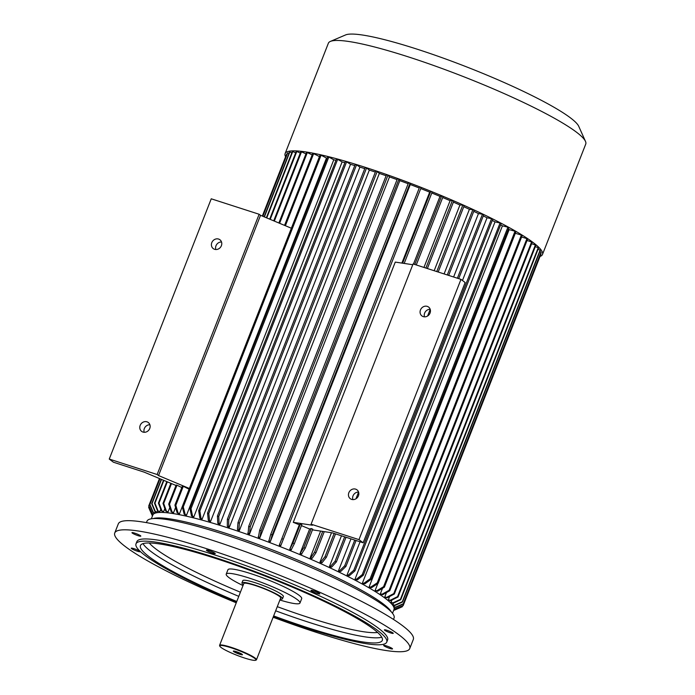 <?xml version="1.0" encoding="UTF-8"?>
<svg xmlns="http://www.w3.org/2000/svg" width="695" height="695" viewBox="0 0 695 695"><rect width="100%" height="100%" fill="white"/><g stroke="black" fill="none" stroke-linecap="round" stroke-linejoin="round"><path stroke-width="1.04" d="M386.359 647.115A4.752 0.625 -158.6 0 0 392.51 648.895A4.752 0.625 -158.6 0 0 388.314 646.576A4.752 0.625 -158.6 0 0 383.666 645.429A4.752 0.625 -158.6 0 0 386.359 647.115M390.477 632.876A4.752 0.625 -158.6 0 0 393.231 633.345A4.752 0.625 -158.6 0 0 389.035 631.025A4.752 0.625 -158.6 0 0 384.387 629.879A4.752 0.625 -158.6 0 0 390.477 632.876M319.474 593.973A4.752 0.625 -158.6 0 0 319.813 593.878A4.752 0.625 -158.6 0 0 315.617 591.558A4.752 0.625 -158.6 0 0 310.96 590.411A4.752 0.625 -158.6 0 0 314.401 592.418A4.752 0.625 -158.6 0 0 319.474 593.973M214.937 553.194A4.752 0.625 -158.6 0 0 210.09 550.927A4.752 0.625 -158.6 0 0 206.406 550.136A4.752 0.625 -158.6 0 0 210.602 552.456A4.752 0.625 -158.6 0 0 215.259 553.611A4.752 0.625 -158.6 0 0 214.937 553.194M138.114 534.438A4.752 0.625 -158.6 0 0 131.963 532.657A4.752 0.625 -158.6 0 0 136.159 534.976A4.752 0.625 -158.6 0 0 140.816 536.123A4.752 0.625 -158.6 0 0 138.114 534.438M133.996 548.676A4.752 0.625 -158.6 0 0 131.242 548.207A4.752 0.625 -158.6 0 0 135.438 550.527A4.752 0.625 -158.6 0 0 140.086 551.674A4.752 0.625 -158.6 0 0 133.996 548.676M243.015 585.555A39.606 5.213 21.4 0 1 228.89 577.545A39.606 5.213 21.4 0 1 226.222 574.131A39.606 5.213 21.4 0 1 264.995 583.731A39.606 5.213 21.4 0 1 299.971 603.034A39.606 5.213 21.4 0 1 279.885 600.011M226.222 574.131L227.943 569.744A39.606 5.213 21.4 0 1 266.715 579.343A39.606 5.213 21.4 0 1 301.691 598.647L299.971 603.034M243.363 584.66A21.78 2.867 21.4 0 1 241.956 582.827L242.816 580.638A21.78 2.867 21.4 0 1 264.143 585.911A21.78 2.867 21.4 0 1 283.378 596.527L282.517 598.725A21.78 2.867 21.4 0 1 280.241 599.116M241.956 582.827A21.78 2.867 21.4 0 1 263.283 588.109A21.78 2.867 21.4 0 1 282.517 598.725M219.855 646.211L219.629 645.707A19.799 2.606 21.4 0 1 219.594 645.325L243.797 583.548A19.799 2.606 21.4 0 1 263.188 588.352A19.799 2.606 21.4 0 1 280.676 598.004L256.464 659.772A19.799 2.606 21.4 0 1 256.177 660.033L255.673 660.25A19.408 2.554 21.4 0 1 244.692 658.069A19.408 2.554 21.4 0 1 219.855 646.211A19.408 2.554 21.4 0 1 238.819 650.537A19.408 2.554 21.4 0 1 255.673 660.25M219.594 645.325A19.799 2.606 21.4 0 1 238.976 650.129A19.799 2.606 21.4 0 1 256.464 659.772M233.65 651.554A4.9 0.643 21.4 0 1 233.39 651.067A4.9 0.643 21.4 0 1 238.116 652.318A4.9 0.643 21.4 0 1 242.442 654.612A4.9 0.643 21.4 0 1 238.941 653.995A4.9 0.643 21.4 0 1 233.65 651.554M234.945 651.258A4.109 0.539 -158.6 0 0 241.174 653.7M273.126 617.256A158.417 20.841 -158.6 0 0 409.729 648.583L413.317 639.443A158.417 20.841 -158.6 0 0 273.422 562.229A158.417 20.841 -158.6 0 0 118.324 523.839L114.745 532.969A158.417 20.841 -158.6 0 0 125.404 546.626A158.417 20.841 -158.6 0 0 236.257 602.8M409.729 648.583A158.417 20.841 -158.6 0 0 269.842 571.368A158.417 20.841 -158.6 0 0 114.745 532.969M313.254 630.2A4.752 0.625 -158.6 0 0 317.311 631.46M273.422 616.508A134.656 17.714 -158.6 0 0 386.75 642.102L387.61 639.904A134.656 17.714 -158.6 0 0 268.704 574.279A134.656 17.714 -158.6 0 0 136.863 541.64L136.003 543.837A134.656 17.714 -158.6 0 0 145.064 555.444A134.656 17.714 -158.6 0 0 236.543 602.061M386.75 642.102A134.656 17.714 -158.6 0 0 267.844 576.476A134.656 17.714 -158.6 0 0 136.003 543.837M273.648 615.918A129.904 17.088 -158.6 0 0 382.32 640.364A129.904 17.088 -158.6 0 0 267.61 577.058A129.904 17.088 -158.6 0 0 140.433 545.575A129.904 17.088 -158.6 0 0 149.173 556.773A129.904 17.088 -158.6 0 0 236.778 601.47M146.445 522.623L147.019 521.163A132.675 17.453 21.4 0 1 276.914 553.324A132.675 17.453 21.4 0 1 394.074 617.985L393.5 619.445M394.178 606.857L393.935 607.473M393.735 606.466A128.714 16.932 21.4 0 1 393.787 606.709L395.629 607.404A130.695 17.193 -158.6 0 0 395.577 607.161L393.735 606.466L394.204 605.258M392.84 604.537A128.714 16.932 21.4 0 1 393.022 604.832L394.856 605.501A130.695 17.193 -158.6 0 0 394.673 605.206L392.84 604.537L393.387 603.156M391.355 602.626A128.714 16.932 -158.6 0 0 391.042 602.287L392.849 602.921L400.416 599.351A136.637 17.974 21.4 0 1 400.728 599.681L393.161 603.26L391.355 602.626M391.937 600.011L391.042 602.287M388.783 600.106A128.714 16.932 -158.6 0 0 388.357 599.724L390.121 600.315L397.566 596.623A136.637 17.974 21.4 0 1 397.992 597.005L390.555 600.697L388.783 600.106M389.617 596.492L388.357 599.724M385.351 597.283A128.714 16.932 -158.6 0 0 384.795 596.866L386.507 597.422L393.787 593.591A136.637 17.974 21.4 0 1 394.343 594.016L387.063 597.839L385.351 597.283M386.472 592.583L384.795 596.866M381.06 594.19A128.714 16.932 -158.6 0 0 380.382 593.739L382.033 594.242L389.113 590.272A136.637 17.974 21.4 0 1 389.782 590.724L382.702 594.694L381.06 594.19M382.519 588.291L380.382 593.739M375.96 590.854A128.714 16.932 -158.6 0 0 375.17 590.359L376.742 590.811L383.579 586.693A136.637 17.974 21.4 0 1 384.37 587.179L377.524 591.306L375.96 590.854M377.837 583.565L375.17 590.359M370.07 587.275A128.714 16.932 -158.6 0 0 369.184 586.754L370.652 587.153L377.229 582.862A136.637 17.974 21.4 0 1 378.115 583.383L371.547 587.675L370.07 587.275M508.34 229.176A128.714 16.932 21.4 0 1 509.14 229.637L369.184 586.754M362.469 582.966A128.714 16.932 21.4 0 1 363.459 583.513L364.832 583.852A130.695 17.193 -158.6 0 0 363.841 583.305L362.469 582.966L502.424 225.84A128.714 16.932 21.4 0 0 500.635 224.867M355.076 579.005A128.714 16.932 21.4 0 1 356.161 579.569L357.421 579.847A130.695 17.193 -158.6 0 0 356.335 579.283L355.076 579.005L495.031 221.879A128.714 16.932 21.4 0 0 492.269 220.445M348.247 575.495A128.714 16.932 -158.6 0 0 347.083 574.913L348.212 575.13L353.772 570.291A136.637 17.974 21.4 0 1 354.937 570.873L349.377 575.712L348.247 575.495M483.277 215.919A128.714 16.932 21.4 0 1 487.039 217.787L462.462 280.502M360.053 541.796L347.083 574.913M339.751 571.307A128.714 16.932 -158.6 0 0 338.508 570.708L339.516 570.856L344.677 565.826A136.637 17.974 21.4 0 1 345.919 566.425L340.75 571.455L339.751 571.307M473.755 211.341A128.714 16.932 21.4 0 1 478.464 213.582L453.609 277.001M350.984 538.868L338.508 570.708M330.768 567.042A128.714 16.932 -158.6 0 0 329.456 566.434L330.325 566.521L335.068 561.299A136.637 17.974 21.4 0 1 336.38 561.899L331.628 567.129L330.768 567.042M463.765 206.719A128.714 16.932 21.4 0 1 469.412 209.308L444.096 273.926M430.205 309.353L427.607 315.999M358.585 492.121L355.979 498.767M341.471 535.793L329.456 566.434M321.333 562.733A128.714 16.932 -158.6 0 0 319.978 562.116L320.69 562.142L325.008 556.712A136.637 17.974 21.4 0 1 326.363 557.321L322.054 562.75L321.333 562.733M331.498 532.726L319.978 562.116M310.152 557.798A128.714 16.932 21.4 0 1 311.56 558.415L312.125 558.363A130.695 17.193 -158.6 0 0 310.717 557.755L310.152 557.798L320.621 531.093M301.474 554.106A128.714 16.932 -158.6 0 0 300.04 553.507L303.845 547.564A136.637 17.974 21.4 0 1 305.279 548.173L301.474 554.106M301.439 525.637A128.714 16.932 -158.6 0 1 309.631 529.017L300.04 553.507M291.205 549.867A128.714 16.932 -158.6 0 0 289.737 549.267L292.908 543.073A136.637 17.974 21.4 0 1 294.376 543.664L291.205 549.867M412.769 264.717L395.264 262.093L293.273 522.353A128.714 16.932 -158.6 0 1 299.337 524.777L289.737 549.267M420.736 188.58A128.714 16.932 21.4 0 1 429.692 192.141L401.892 263.084M280.78 545.697A128.714 16.932 -158.6 0 0 279.303 545.123L281.831 538.668A136.637 17.974 21.4 0 1 283.308 539.25L280.78 545.697M410.276 184.531L270.32 541.657A128.714 16.932 -158.6 0 0 268.843 541.101L270.729 534.403L408.538 182.759A136.637 17.974 21.4 0 1 410.015 183.315L410.276 184.531A128.714 16.932 21.4 0 1 419.259 187.998L279.303 545.123M399.825 180.639L259.869 537.765A128.714 16.932 -158.6 0 0 258.401 537.226L259.652 530.285L397.453 178.641A136.637 17.974 21.4 0 1 398.921 179.18L399.825 180.639A128.714 16.932 21.4 0 1 408.156 183.732M389.495 176.921L249.54 534.047A128.714 16.932 -158.6 0 0 248.098 533.543L248.706 526.376L386.516 174.732A136.637 17.974 21.4 0 1 387.958 175.236L389.495 176.921A128.714 16.932 21.4 0 1 397.071 179.631M379.34 173.411L377.177 171.509A136.637 17.974 -158.6 0 0 375.769 171.031L237.959 522.675L237.438 529.581L237.977 530.059A128.714 16.932 21.4 0 1 239.384 530.537L379.34 173.411A128.714 16.932 21.4 0 1 386.116 175.739M369.332 170.093L229.367 527.218A128.714 16.932 -158.6 0 0 228.003 526.775L227.308 526.254L227.369 519.191L365.179 167.547A136.637 17.974 21.4 0 1 366.552 167.99L369.332 170.093A128.714 16.932 21.4 0 1 375.361 172.073M359.906 167.113L356.552 164.828L218.743 516.472L219.107 523.665A130.695 17.193 -158.6 0 0 217.796 523.266L218.638 523.839A128.714 16.932 21.4 0 1 219.95 524.239L359.906 167.113A128.714 16.932 21.4 0 1 364.753 168.633M350.523 164.307L210.568 521.432A128.714 16.932 -158.6 0 0 209.317 521.068L208.335 520.459L207.536 513.136L345.346 161.492A136.637 17.974 21.4 0 1 346.596 161.848L350.523 164.307A128.714 16.932 21.4 0 1 354.789 165.566M342.105 161.944L202.149 519.069A128.714 16.932 -158.6 0 0 200.968 518.748L199.856 518.096L198.674 510.669L336.476 159.025A136.637 17.974 21.4 0 1 337.657 159.337L342.105 161.944A128.714 16.932 21.4 0 1 344.868 162.7M333.782 159.772L193.827 516.898A128.714 16.932 -158.6 0 0 192.732 516.628L191.49 515.942L189.917 508.41L327.727 156.775A136.637 17.974 21.4 0 1 328.822 157.044L333.782 159.772A128.714 16.932 21.4 0 1 335.972 160.328M326.485 158.043L321.081 155.211L183.272 506.855L185.183 514.465A130.695 17.193 -158.6 0 0 184.175 514.239L185.522 514.952A128.714 16.932 21.4 0 1 186.529 515.169L326.485 158.043A128.714 16.932 21.4 0 1 327.171 158.199M182.272 506.655L179.51 513.709L178.05 512.98A130.695 17.193 -158.6 0 0 177.147 512.806L178.606 513.536A128.714 16.932 21.4 0 1 179.51 513.709M175.6 507.472L173.559 512.675L172.013 511.928A130.695 17.193 -158.6 0 0 171.205 511.807L172.76 512.554A128.714 16.932 21.4 0 1 173.559 512.675M169.815 507.498L168.068 511.963L166.435 511.207A130.695 17.193 -158.6 0 0 165.74 511.138L167.373 511.894A128.714 16.932 21.4 0 1 168.068 511.963M164.837 508.592L163.638 511.65A128.714 16.932 -158.6 0 0 163.064 511.633L161.362 510.877L158.417 503.102A136.637 17.974 21.4 0 1 158.99 503.119L161.944 510.886L163.638 511.65M160.771 509.313L159.833 511.711L158.078 510.947A130.695 17.193 -158.6 0 0 157.617 510.99L159.381 511.746A128.714 16.932 21.4 0 1 159.833 511.711M157.565 510.86L157.07 512.137L155.272 511.381A130.695 17.193 -158.6 0 0 154.933 511.468L156.74 512.224A128.714 16.932 21.4 0 1 157.07 512.137M155.55 511.728L155.063 512.962A128.714 16.932 -158.6 0 0 154.863 513.11L153.03 512.363L149.694 504.657A136.637 17.974 21.4 0 1 149.894 504.518L153.23 512.224L155.063 512.962M154.49 512.953L154.264 513.544M431.795 193.001A128.714 16.932 21.4 0 1 439.996 196.381L413.473 264.048M294.376 543.664L301.821 524.655A136.637 17.974 -158.6 0 0 300.362 524.065L292.908 543.073M309.631 529.017L311.291 528.565L303.845 547.564M305.279 548.173L312.733 529.164A136.637 17.974 -158.6 0 0 311.291 528.565M293.273 522.353L312.472 525.238L311.091 524.186L358.976 539.633L363.146 542.786L332.358 532.856L312.455 529.868M299.337 524.777L300.362 524.065M363.146 542.786L465.146 282.526L460.976 279.373L413.082 263.926L311.091 524.186M442.698 197.519A128.714 16.932 21.4 0 1 450.108 200.681L423.95 267.427M453.392 202.106A128.714 16.932 21.4 0 1 459.934 204.999L434.166 270.729M430.196 309.31A5.543 4.978 -52.9 0 0 424.497 316.842M358.568 492.077A5.543 4.978 -52.9 0 0 352.878 499.609M215.824 249.514A5.543 4.978 127.1 0 1 215.971 245.787A5.543 4.978 127.1 0 1 221.523 241.99M144.195 432.281A5.543 4.978 127.1 0 1 144.343 428.554A5.543 4.978 127.1 0 1 149.894 424.758M176.009 485.466L144.213 472.157L113.424 462.218L109.254 459.065L211.245 198.805L259.139 214.26L157.148 474.52L109.254 459.065M259.139 214.26L260.529 215.311L158.538 475.571L157.148 474.52M176.964 485.197L169.511 504.205A136.637 17.974 -158.6 0 0 168.711 504.084L176.156 485.075A136.637 17.974 21.4 0 1 176.964 485.197L181.812 487.534M183.28 486.291L175.826 505.3A136.637 17.974 -158.6 0 0 174.923 505.126L182.368 486.118A136.637 17.974 21.4 0 1 183.28 486.291L189.092 489.211M158.538 475.571L189.379 488.489M260.529 215.311L291.37 228.229M211.801 242.633A5.543 4.978 -52.9 0 0 213.243 248.602A5.543 4.978 -52.9 0 0 220.558 247.185A5.543 4.978 -52.9 0 0 219.933 239.758A5.543 4.978 -52.9 0 0 211.801 242.633M140.173 425.401A5.543 4.978 -52.9 0 0 141.615 431.369A5.543 4.978 -52.9 0 0 148.93 429.944A5.543 4.978 -52.9 0 0 148.313 422.525A5.543 4.978 -52.9 0 0 140.173 425.401M151.354 518.791L152.831 515.012A129.505 17.036 21.4 0 1 279.625 546.4A129.505 17.036 21.4 0 1 393.987 609.515L392.51 613.294M358.976 539.633L460.976 279.373M420.475 309.953A5.543 4.978 -52.9 0 0 421.917 315.921A5.543 4.978 -52.9 0 0 430.057 313.045A5.543 4.978 -52.9 0 0 428.607 307.077A5.543 4.978 -52.9 0 0 420.475 309.953M348.847 492.72A5.543 4.978 -52.9 0 0 350.289 498.689A5.543 4.978 -52.9 0 0 358.429 495.813A5.543 4.978 -52.9 0 0 356.987 489.845A5.543 4.978 -52.9 0 0 348.847 492.72M527.045 240.479L531.597 241.956L393.787 593.591M531.597 241.956A136.637 17.974 21.4 0 1 532.153 242.373L394.343 594.016M386.507 597.422A130.695 17.193 21.4 0 1 387.063 597.839M521.597 236.995L526.923 238.628L389.113 590.272M526.923 238.628A136.637 17.974 21.4 0 1 527.592 239.089L389.782 590.724M382.033 594.242A130.695 17.193 21.4 0 1 382.702 594.694M531.623 243.719L535.367 244.979L397.566 596.623M535.367 244.979A136.637 17.974 21.4 0 1 535.802 245.361L397.992 597.005M390.121 600.315A130.695 17.193 21.4 0 1 390.555 600.697M403.317 604.016L541.127 252.372A136.637 17.974 -158.6 0 0 541.066 252.129L403.265 603.773A136.637 17.974 -158.6 0 1 403.317 604.016L395.629 607.404M395.577 607.161L403.265 603.773M541.066 252.129L539.807 251.651M515.316 233.285L521.389 235.049L383.579 586.693M521.389 235.049A136.637 17.974 21.4 0 1 522.171 235.536L384.37 587.179M376.742 590.811A130.695 17.193 21.4 0 1 377.524 591.306M371.095 579.387L508.905 227.743A136.637 17.974 -158.6 0 0 507.915 227.195L370.105 578.839A136.637 17.974 -158.6 0 1 371.095 579.387L364.832 583.852M363.841 583.305L370.105 578.839M507.915 227.195L502.424 225.84M402.501 602.026L540.31 250.382A136.637 17.974 -158.6 0 0 540.128 250.096L402.318 601.731A136.637 17.974 -158.6 0 1 402.501 602.026L394.856 605.501M394.673 605.206L402.318 601.731M540.128 250.096L538.026 249.323M535.289 246.673L538.225 247.707L400.416 599.351M538.225 247.707A136.637 17.974 21.4 0 1 538.529 248.046L400.728 599.681M509.14 229.637L515.03 231.227L377.229 582.862M515.03 231.227A136.637 17.974 21.4 0 1 515.925 231.748L378.115 583.383M370.652 587.153A130.695 17.193 21.4 0 1 371.547 587.675M403.204 605.536L541.014 253.901A136.637 17.974 -158.6 0 0 541.049 253.805L403.239 605.449A136.637 17.974 -158.6 0 1 403.204 605.536A136.637 17.974 -158.6 0 1 403.161 605.64L395.481 608.95A130.695 17.193 -158.6 0 0 395.559 608.759L394.117 608.195M395.559 608.759L403.239 605.449M394.143 608.429L395.481 608.95M402.579 605.892L402.24 606.735A136.637 17.974 21.4 0 1 402.04 606.883L393.83 609.915M393.909 609.715L394.612 610.001L402.24 606.735M363.346 575.199L501.147 223.564A136.637 17.974 -158.6 0 0 500.07 222.991L362.26 574.635A136.637 17.974 -158.6 0 1 363.346 575.199L357.421 579.847M356.335 579.283L362.26 574.635M500.07 222.991L495.031 221.879M487.039 217.787L491.574 218.647L353.772 570.291M491.574 218.647A136.637 17.974 21.4 0 1 492.738 219.238L354.937 570.873M348.212 575.13A130.695 17.193 21.4 0 1 349.377 575.712M478.464 213.582L482.486 214.19L457.388 278.217M354.763 540.084L344.677 565.826M482.486 214.19A136.637 17.974 21.4 0 1 483.72 214.781L458.7 278.643M356.075 540.51L345.919 566.425M339.516 570.856A130.695 17.193 21.4 0 1 340.75 571.455M469.412 209.308L472.878 209.655L447.285 274.959M344.659 536.827L335.068 561.299M472.878 209.655A136.637 17.974 21.4 0 1 474.181 210.264L448.657 275.402M346.032 537.27L336.38 561.899M330.325 566.521A130.695 17.193 21.4 0 1 331.628 567.129M334.13 533.43L325.008 556.712M459.934 204.999L462.809 205.068L436.755 271.563M462.809 205.068A136.637 17.974 21.4 0 1 464.173 205.685L438.171 272.023M335.546 533.882L326.363 557.321M320.69 562.142A130.695 17.193 21.4 0 1 322.054 562.75M425.905 268.062L452.384 200.49A136.637 17.974 -158.6 0 1 453.792 201.098L427.364 268.531M452.384 200.49L450.108 200.681M322.697 531.406L314.574 552.134A136.637 17.974 -158.6 0 1 315.982 552.742L312.125 558.363M324.252 531.64L315.982 552.742M310.717 557.755L314.574 552.134M439.996 196.381L441.646 195.929L414.785 264.474M441.646 195.929A136.637 17.974 21.4 0 1 443.089 196.529L416.27 264.951M300.448 553.394A130.695 17.193 21.4 0 1 301.891 553.993M429.692 192.141L430.718 191.429L402.596 263.197M430.718 191.429A136.637 17.974 21.4 0 1 432.177 192.029L404.195 263.431M289.997 549.093A130.695 17.193 21.4 0 1 291.457 549.684M419.259 187.998L281.831 538.668M419.641 187.025A136.637 17.974 21.4 0 1 421.118 187.607L283.308 539.25M279.399 544.88A130.695 17.193 21.4 0 1 280.876 545.453M270.729 534.403A136.637 17.974 21.4 0 1 272.205 534.959L270.32 541.657M410.015 183.315L272.205 534.959M268.774 540.797A130.695 17.193 21.4 0 1 270.251 541.353M259.652 530.285A136.637 17.974 21.4 0 1 261.112 530.824L259.869 537.765M398.921 179.18L261.112 530.824M258.175 536.861A130.695 17.193 21.4 0 1 259.643 537.4M248.706 526.376A136.637 17.974 21.4 0 1 250.157 526.88L249.54 534.047M387.958 175.236L250.157 526.88M247.715 533.117A130.695 17.193 21.4 0 1 249.158 533.63M377.177 171.509L239.375 523.153L238.845 530.059L239.384 530.537M237.959 522.675A136.637 17.974 21.4 0 1 239.375 523.153M237.438 529.581A130.695 17.193 21.4 0 1 238.845 530.059M366.552 167.99L228.742 519.634A136.637 17.974 -158.6 0 0 227.369 519.191M228.742 519.634L228.681 526.688L229.367 527.218M228.681 526.688A130.695 17.193 -158.6 0 0 227.308 526.254M356.552 164.828A136.637 17.974 -158.6 0 0 355.232 164.428L217.431 516.072A136.637 17.974 -158.6 0 1 218.743 516.472M217.796 523.266L217.431 516.072M219.95 524.239L219.107 523.665M207.536 513.136A136.637 17.974 21.4 0 1 208.787 513.492L209.586 520.816L210.568 521.432M346.596 161.848L208.787 513.492M208.335 520.459A130.695 17.193 21.4 0 1 209.586 520.816M198.674 510.669A136.637 17.974 21.4 0 1 199.856 510.981L201.037 518.418L202.149 519.069M337.657 159.337L199.856 510.981M199.856 518.096A130.695 17.193 21.4 0 1 201.037 518.418M189.917 508.41A136.637 17.974 21.4 0 1 191.012 508.679L192.585 516.211L193.827 516.898M328.822 157.044L191.012 508.679M191.49 515.942A130.695 17.193 21.4 0 1 192.585 516.211M321.081 155.211A136.637 17.974 -158.6 0 0 320.074 154.985L182.264 506.629A136.637 17.974 -158.6 0 1 183.272 506.855M184.175 514.239L182.264 506.629M186.529 515.169L185.183 514.465M319.448 156.575L313.636 153.656L285.393 225.719M313.636 153.656A136.637 17.974 -158.6 0 0 312.733 153.491L284.559 225.371M177.147 512.806L174.923 505.126M175.826 505.3L178.05 512.98M312.177 154.907L307.32 152.561L279.599 223.295M307.32 152.561A136.637 17.974 -158.6 0 0 306.521 152.44L278.869 222.991M171.205 511.807L168.711 504.084M169.511 504.205L172.013 511.928M305.956 153.882L301.491 151.805A136.637 17.974 -158.6 0 0 300.796 151.745L273.726 220.836M301.491 151.805L274.334 221.097M170.857 483.312L162.995 503.38A136.637 17.974 -158.6 0 1 163.681 503.449L166.435 511.207M171.474 483.572L163.681 503.449M165.74 511.138L162.995 503.38M166.826 481.626L158.417 503.102M167.33 481.835L158.99 503.119M270.199 219.359L296.8 151.475A136.637 17.974 21.4 0 0 296.218 151.467L269.695 219.151M296.8 151.475L300.292 153.048M161.362 510.877A130.695 17.193 21.4 0 1 161.944 510.886M295.688 152.813L292.76 151.545A136.637 17.974 -158.6 0 0 292.308 151.579L266.367 217.761M163.507 480.236L154.499 503.223A136.637 17.974 -158.6 0 1 154.95 503.189L158.078 510.947M292.76 151.545L266.75 217.917M163.881 480.393L154.95 503.189M157.617 510.99L154.499 503.223M291.813 152.831L289.824 151.996A136.637 17.974 -158.6 0 0 289.494 152.083L264.126 216.814M161.266 479.298L151.684 503.727A136.637 17.974 -158.6 0 1 152.023 503.632L155.272 511.381M289.824 151.996L264.378 216.927M161.518 479.402L152.023 503.632M154.933 511.468L151.684 503.727M262.849 216.284L287.704 152.874A136.637 17.974 21.4 0 0 287.504 153.022L262.727 216.232M159.867 478.707L149.694 504.657M159.989 478.759L149.894 504.518M287.704 152.874L288.981 153.395M148.773 505.83A136.637 17.974 21.4 0 1 148.817 505.734L159.468 478.542L148.773 505.83A136.637 17.974 21.4 0 0 148.739 505.925L152.118 513.579L153.465 514.1M286.627 154.09L262.336 216.067L286.583 154.186A136.637 17.974 -158.6 0 1 286.627 154.09L287.018 154.247M148.817 505.734L152.196 513.379L153.647 513.952M149.008 506.533L148.669 507.402A136.637 17.974 -158.6 0 0 148.73 507.645L152.665 515.438M148.669 507.402L152.057 514.978A130.695 17.193 -158.6 0 0 152.109 515.221M152.744 515.238L152.057 514.978M149.477 509.331L152.448 515.994M400.294 607.63L393.605 610.497M285.576 156.74A138.218 18.183 21.4 0 1 285.106 153.612A138.218 18.183 21.4 0 1 420.432 187.111A138.218 18.183 21.4 0 1 542.482 254.474A138.218 18.183 21.4 0 1 540.006 256.455M285.106 153.612L328.37 43.22A138.218 18.183 21.4 0 1 330.386 41.422A138.218 18.183 21.4 0 1 463.695 76.719A138.218 18.183 21.4 0 1 585.485 141.389A138.218 18.183 21.4 0 1 585.746 144.082L542.482 254.474M330.386 41.422L345.571 34.941A126.334 16.619 21.4 0 1 467.422 67.215A126.334 16.619 21.4 0 1 578.744 126.325L585.485 141.389M143.005 543.629A129.904 17.088 -158.6 0 0 151.18 551.656A129.904 17.088 -158.6 0 0 238.785 596.353M275.654 610.801A129.904 17.088 -158.6 0 0 381.755 637.193M149.269 542.977A125.943 16.567 -158.6 0 0 156.028 549.102A125.943 16.567 -158.6 0 0 240.409 592.209M277.279 606.657A125.943 16.567 -158.6 0 0 377.602 632.459M153.161 518.583A129.505 17.036 21.4 0 1 277.479 551.882A129.505 17.036 21.4 0 1 391.311 611.913"/></g></svg>
